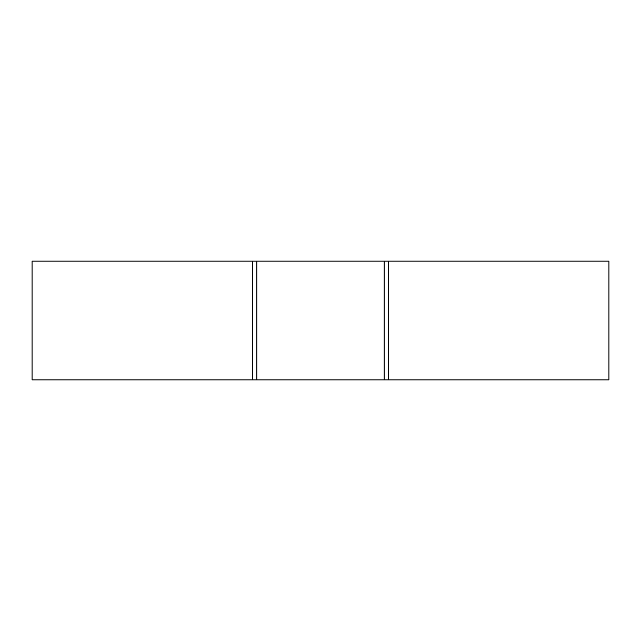<?xml version="1.0" encoding="UTF-8"?>
<svg xmlns="http://www.w3.org/2000/svg" width="641" height="641" viewBox="0 0 641 641"><rect width="100%" height="100%" fill="white"/><g stroke="black" fill="none" stroke-linecap="round" stroke-linejoin="round"><path stroke-width="0.96" d="M388.374 379.889L608.95 379.889L608.95 261.111L388.374 261.111L388.374 379.889L32.05 379.889L32.05 261.111L252.626 261.111L252.626 379.889M388.374 261.111L384.127 261.111L384.127 379.889M252.626 261.111L384.127 261.111M256.873 261.111L256.873 379.889"/></g></svg>
